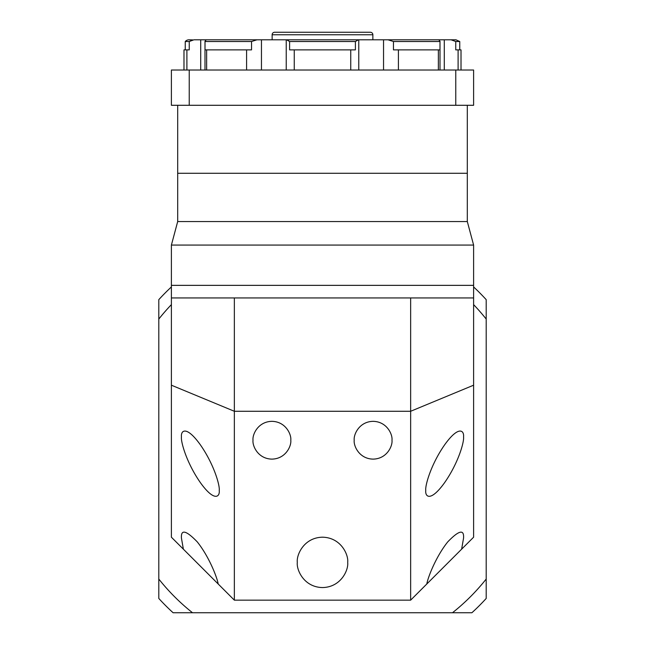 <?xml version="1.0" encoding="UTF-8"?>
<svg xmlns="http://www.w3.org/2000/svg" width="645" height="645" viewBox="0 0 645 645"><rect width="100%" height="100%" fill="white"/><g stroke="black" fill="none" stroke-linecap="round" stroke-linejoin="round"><path stroke-width="0.97" d="M354.21 440.229C353.452 445.751 359.12 458.861 373.1 459.119C387.081 458.861 392.749 445.751 391.983 440.229C392.749 434.706 387.081 421.596 373.1 421.338C359.12 421.596 353.452 434.706 354.21 440.229M253.017 440.229C252.251 445.751 257.919 458.861 271.9 459.119C285.88 458.861 291.548 445.751 290.79 440.229C291.548 434.706 285.88 421.596 271.9 421.338C257.919 421.596 252.251 434.706 253.017 440.229M181.455 436.979C180.697 441.43 186.365 462.546 200.345 482.581C214.325 502.092 219.993 496.997 219.236 490.402C219.993 485.951 214.325 464.827 200.345 444.8C186.365 425.289 180.697 430.376 181.455 436.979L181.455 436.979M218.212 584.015C216.833 576.437 208.585 555.99 197.241 541.856C186.034 530.279 180.777 529.053 181.455 538.172L183.374 549.177L234.353 600.156L410.647 600.156L410.647 297.942L234.353 297.942L234.353 411.276L410.647 411.276L473.607 385.194L473.607 537.196L461.626 549.177L463.545 538.172C464.223 529.053 458.966 530.279 447.759 541.856C436.415 555.99 428.167 576.437 426.788 584.015L461.626 549.177M425.765 490.402L425.765 490.402C425.007 496.997 430.675 502.092 444.655 482.581C458.635 462.546 464.303 441.43 463.545 436.979C464.303 430.376 458.635 425.289 444.655 444.8C430.675 464.827 425.007 485.951 425.765 490.402M297.313 562.384C296.305 569.745 303.86 587.224 322.5 587.563C341.141 587.224 348.695 569.745 347.687 562.384C348.695 555.014 341.141 537.543 322.5 537.196C303.86 537.543 296.305 555.014 297.313 562.384M183.374 549.177L171.393 537.196L171.393 297.942L473.607 297.942L473.607 385.194M171.393 385.194L234.353 411.276L234.353 600.156M426.788 584.015L410.647 600.156M171.393 304.617A209.028 209.028 0 0 0 158.799 319.065L158.799 299.651A221.622 221.622 0 0 1 171.393 286.928M158.799 579.041A209.028 209.028 0 0 0 192.516 612.75L173.102 612.75A221.622 221.622 0 0 1 158.799 598.447L158.799 319.065M452.484 612.75A209.028 209.028 0 0 0 486.201 579.041L486.201 598.447A221.622 221.622 0 0 1 471.898 612.75L192.516 612.75M473.607 286.928A221.622 221.622 0 0 1 486.201 299.651L486.201 579.041M486.201 319.065A209.028 209.028 0 0 0 473.607 304.617M185.244 49.883L185.244 41.514A5.039 5.039 0 0 1 189.025 39.805L192.758 39.909M372.866 39.805L372.866 34.765L272.134 34.765L272.134 39.805M372.866 34.765A2.516 2.516 0 0 0 370.351 32.25L274.649 32.25A2.516 2.516 0 0 0 272.134 34.765M192.516 39.958L189.251 41.514L193.927 39.805L288.162 39.805M356.838 39.805L455.975 39.805L459.756 41.514L455.749 41.514L455.749 49.883L461.014 49.883L461.014 70.023M177.689 105.288L177.689 173.279L467.311 173.279L467.311 221.558L473.607 245.06L171.393 245.06L171.393 285.356L473.607 285.356L473.607 297.942M467.311 105.288L467.311 173.279L177.689 173.279L177.689 221.558L467.311 221.558L177.689 221.558L171.393 245.06M383.541 70.023L383.541 39.805L438.769 39.805L440.003 41.224L440.003 70.023M388.056 39.805L393.458 41.514L439.987 41.514L439.987 49.883L398.417 49.883L398.417 70.023M451.073 39.805L455.749 41.514M185.244 41.514L189.251 41.514L189.251 49.883L183.986 49.883L183.986 70.023M204.997 70.023L204.997 41.224L206.231 39.805L261.459 39.805L261.459 70.023M246.583 70.023L246.583 49.883L205.013 49.883L205.013 41.514L251.542 41.514L256.944 39.805M287.049 39.805L357.951 39.805M286.646 39.805L289.597 41.514L355.403 41.514L358.354 39.805M289.597 41.514L289.597 49.883L355.403 49.883L355.403 41.514M189.235 105.288L189.235 70.023L171.393 70.023L171.393 105.288L473.607 105.288L473.607 70.023L455.765 70.023L455.765 105.288M189.235 70.023L455.765 70.023M220.018 39.805L261.459 39.805M383.541 39.805L424.982 39.805M246.583 49.883L251.542 49.883L251.542 41.514M393.458 41.514L393.458 49.883L398.417 49.883M473.607 245.06L473.607 285.356L171.393 285.356L171.393 297.942M200.716 39.805L200.716 70.023M444.284 70.023L444.284 39.805M438.358 70.023L438.358 49.883M458.103 49.883L458.103 70.023M186.897 70.023L186.897 49.883M206.642 49.883L206.642 70.023M294.257 49.883L294.257 70.023M350.743 70.023L350.743 49.883M459.756 49.883L459.756 41.514M286.235 39.805L286.235 70.023M358.765 70.023L358.765 39.805"/></g></svg>
